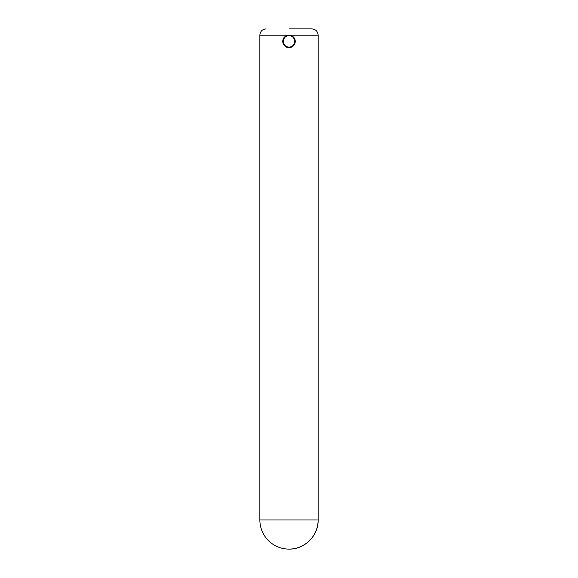 <?xml version="1.0" encoding="UTF-8"?>
<svg xmlns="http://www.w3.org/2000/svg" width="578" height="578" viewBox="0 0 578 578"><rect width="100%" height="100%" fill="white"/><g stroke="black" fill="none" stroke-linecap="round" stroke-linejoin="round"><path stroke-width="0.87" d="M282.758 41.385A6.242 6.242 0 0 1 289 35.142A6.242 6.242 0 0 1 295.242 41.385A6.242 6.242 0 0 1 289 47.627A6.242 6.242 0 0 1 282.758 41.385A6.242 6.242 0 0 0 289 47.627A6.242 6.242 0 0 0 295.242 41.385L295.12 42.606M294.766 38.993L293.414 36.97M289 28.9L311.889 28.9C315.682 29.268 317.763 31.349 318.131 35.142L289 35.142L285.532 36.197M289 549.1C304.57 549.505 318.536 535.539 318.131 519.969L259.869 519.969A29.131 29.131 0 0 0 289 549.1A29.131 29.131 0 0 0 318.131 519.969L318.131 35.142M294.722 41.385A5.722 5.722 0 0 0 289 35.663A5.722 5.722 0 0 0 283.278 41.385A5.722 5.722 0 0 0 289 47.107A5.722 5.722 0 0 0 294.722 41.385M289 35.142L259.869 35.142L259.869 519.969M259.869 35.142C260.237 31.349 262.318 29.268 266.111 28.9"/></g></svg>
